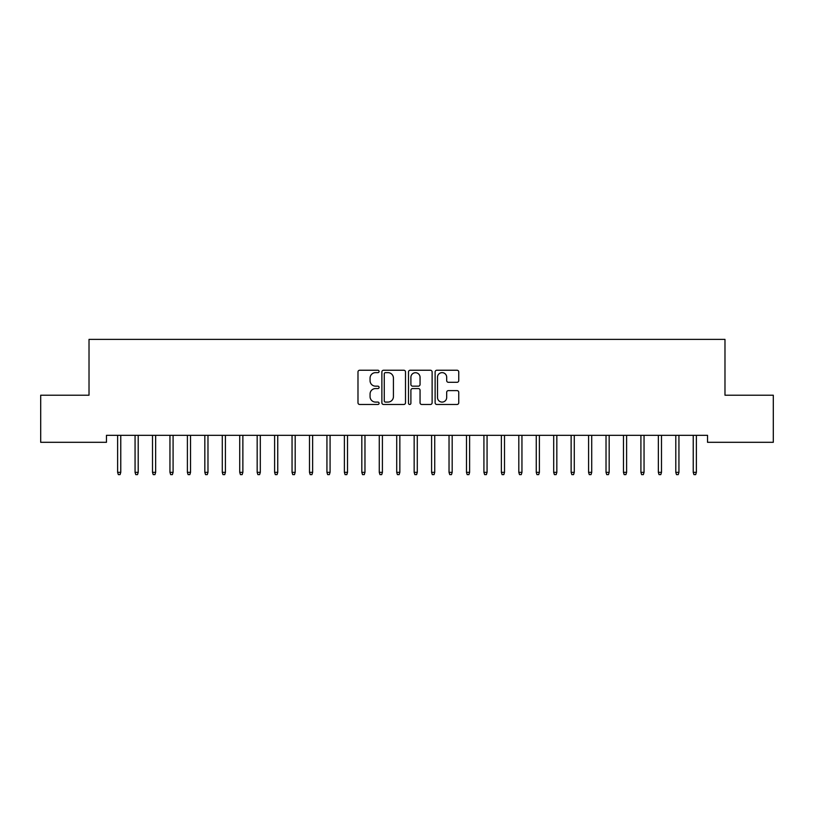 <?xml version="1.0" encoding="UTF-8"?>
<svg xmlns="http://www.w3.org/2000/svg" width="814" height="814" viewBox="0 0 814 814"><rect width="100%" height="100%" fill="white"/><g stroke="black" fill="none" stroke-linecap="round" stroke-linejoin="round"><path stroke-width="1.22" d="M379.09 371.438A1.201 1.201 0 0 0 377.889 370.238L359.707 370.238A1.709 1.709 0 0 0 357.987 371.947L357.987 402.767A1.709 1.709 0 0 0 359.707 404.477L377.889 404.477A1.201 1.201 0 0 0 379.09 403.286A1.201 1.201 0 0 0 377.889 402.085L375.539 402.085A5.474 5.474 0 0 1 370.065 396.601L370.065 394.037A5.474 5.474 0 0 1 375.539 388.563L377.889 388.563A1.201 1.201 0 0 0 379.09 387.362A1.201 1.201 0 0 0 377.889 386.162L375.539 386.162A5.474 5.474 0 0 1 370.065 380.677L370.065 378.113A5.474 5.474 0 0 1 375.539 372.639L377.889 372.639A1.201 1.201 0 0 0 379.09 371.438M457.041 382.305A1.709 1.709 0 0 0 458.75 380.596L458.75 371.947A1.709 1.709 0 0 0 457.041 370.238L436.833 370.238A1.709 1.709 0 0 0 435.124 371.947L435.124 402.767A1.709 1.709 0 0 0 436.833 404.477L457.041 404.477A1.709 1.709 0 0 0 458.75 402.767L458.75 392.328A1.709 1.709 0 0 0 457.041 390.608L448.392 390.608A1.709 1.709 0 0 0 446.683 392.328L446.683 397.507A4.579 4.579 0 0 1 442.104 402.085A4.579 4.579 0 0 1 437.515 397.507L437.515 377.218A4.579 4.579 0 0 1 442.104 372.639A4.579 4.579 0 0 1 446.683 377.218L446.683 380.596A1.709 1.709 0 0 0 448.392 382.305L457.041 382.305M707.539 435.327L106.461 435.327L106.461 442.307L40.7 442.307L40.7 395.207L89.021 395.207L89.021 339.387L724.979 339.387L724.979 395.207L773.3 395.207L773.3 442.307L707.539 442.307L707.539 435.327M405.504 371.947A1.709 1.709 0 0 0 403.785 370.238L383.587 370.238A1.709 1.709 0 0 0 381.878 371.947L381.878 402.767A1.709 1.709 0 0 0 383.587 404.477L403.785 404.477A1.709 1.709 0 0 0 405.504 402.767L405.504 371.947M410.215 370.238L430.413 370.238A1.709 1.709 0 0 1 432.122 371.947L432.122 402.767A1.709 1.709 0 0 1 430.413 404.477L421.764 404.477A1.709 1.709 0 0 1 420.055 402.767L420.055 390.272A1.709 1.709 0 0 0 418.345 388.563L412.606 388.563A1.709 1.709 0 0 0 410.897 390.272L410.897 403.286A1.201 1.201 0 0 1 409.696 404.477A1.201 1.201 0 0 1 408.496 403.286L408.496 371.947A1.709 1.709 0 0 1 410.215 370.238M385.47 372.639A1.201 1.201 0 0 0 384.269 373.829L384.269 400.885A1.201 1.201 0 0 0 385.47 402.085L387.952 402.085A5.474 5.474 0 0 0 393.427 396.601L393.427 378.113A5.474 5.474 0 0 0 387.952 372.639L385.47 372.639M420.055 377.299A4.579 4.579 0 0 0 415.476 372.72A4.579 4.579 0 0 0 410.897 377.299L410.897 384.452A1.709 1.709 0 0 0 412.606 386.162L418.345 386.162A1.709 1.709 0 0 0 420.055 384.452L420.055 377.299M120.767 472.344L120.065 474.613L118.325 474.613L117.623 472.344L120.767 472.344L120.767 435.327M117.623 472.344L117.623 435.327M138.207 472.344L137.505 474.613L135.765 474.613L135.063 472.344L138.207 472.344L138.207 435.327M135.063 472.344L135.063 435.327M155.647 472.344L154.955 474.613L153.205 474.613L152.513 472.344L155.647 472.344L155.647 435.327M152.513 472.344L152.513 435.327M173.087 472.344L172.395 474.613L170.645 474.613L169.953 472.344L173.087 472.344L173.087 435.327M169.953 472.344L169.953 435.327M190.537 472.344L189.835 474.613L188.095 474.613L187.393 472.344L190.537 472.344L190.537 435.327M187.393 472.344L187.393 435.327M207.977 472.344L207.275 474.613L205.535 474.613L204.833 472.344L207.977 472.344L207.977 435.327M204.833 472.344L204.833 435.327M225.417 472.344L224.725 474.613L222.975 474.613L222.283 472.344L225.417 472.344L225.417 435.327M222.283 472.344L222.283 435.327M242.867 472.344L242.165 474.613L240.425 474.613L239.723 472.344L242.867 472.344L242.867 435.327M239.723 472.344L239.723 435.327M260.307 472.344L259.605 474.613L257.865 474.613L257.163 472.344L260.307 472.344L260.307 435.327M257.163 472.344L257.163 435.327M277.747 472.344L277.055 474.613L275.305 474.613L274.613 472.344L277.747 472.344L277.747 435.327M274.613 472.344L274.613 435.327M295.187 472.344L294.495 474.613L292.745 474.613L292.053 472.344L295.187 472.344L295.187 435.327M292.053 472.344L292.053 435.327M312.637 472.344L311.935 474.613L310.195 474.613L309.493 472.344L312.637 472.344L312.637 435.327M309.493 472.344L309.493 435.327M330.077 472.344L329.375 474.613L327.635 474.613L326.933 472.344L330.077 472.344L330.077 435.327M326.933 472.344L326.933 435.327M347.517 472.344L346.825 474.613L345.075 474.613L344.383 472.344L347.517 472.344L347.517 435.327M344.383 472.344L344.383 435.327M364.967 472.344L364.265 474.613L362.525 474.613L361.823 472.344L364.967 472.344L364.967 435.327M361.823 472.344L361.823 435.327M382.407 472.344L381.705 474.613L379.965 474.613L379.263 472.344L382.407 472.344L382.407 435.327M379.263 472.344L379.263 435.327M399.847 472.344L399.155 474.613L397.405 474.613L396.713 472.344L399.847 472.344L399.847 435.327M396.713 472.344L396.713 435.327M417.287 472.344L416.595 474.613L414.845 474.613L414.153 472.344L417.287 472.344L417.287 435.327M414.153 472.344L414.153 435.327M434.737 472.344L434.035 474.613L432.295 474.613L431.593 472.344L434.737 472.344L434.737 435.327M431.593 472.344L431.593 435.327M452.177 472.344L451.475 474.613L449.735 474.613L449.033 472.344L452.177 472.344L452.177 435.327M449.033 472.344L449.033 435.327M469.617 472.344L468.925 474.613L467.175 474.613L466.483 472.344L469.617 472.344L469.617 435.327M466.483 472.344L466.483 435.327M487.067 472.344L486.365 474.613L484.625 474.613L483.923 472.344L487.067 472.344L487.067 435.327M483.923 472.344L483.923 435.327M504.507 472.344L503.805 474.613L502.065 474.613L501.363 472.344L504.507 472.344L504.507 435.327M501.363 472.344L501.363 435.327M521.947 472.344L521.255 474.613L519.505 474.613L518.813 472.344L521.947 472.344L521.947 435.327M518.813 472.344L518.813 435.327M539.387 472.344L538.695 474.613L536.945 474.613L536.253 472.344L539.387 472.344L539.387 435.327M536.253 472.344L536.253 435.327M556.837 472.344L556.135 474.613L554.395 474.613L553.693 472.344L556.837 472.344L556.837 435.327M553.693 472.344L553.693 435.327M574.277 472.344L573.575 474.613L571.835 474.613L571.133 472.344L574.277 472.344L574.277 435.327M571.133 472.344L571.133 435.327M591.717 472.344L591.025 474.613L589.275 474.613L588.583 472.344L591.717 472.344L591.717 435.327M588.583 472.344L588.583 435.327M609.167 472.344L608.465 474.613L606.725 474.613L606.023 472.344L609.167 472.344L609.167 435.327M606.023 472.344L606.023 435.327M626.607 472.344L625.905 474.613L624.165 474.613L623.463 472.344L626.607 472.344L626.607 435.327M623.463 472.344L623.463 435.327M644.047 472.344L643.355 474.613L641.605 474.613L640.913 472.344L644.047 472.344L644.047 435.327M640.913 472.344L640.913 435.327M661.487 472.344L660.795 474.613L659.045 474.613L658.353 472.344L661.487 472.344L661.487 435.327M658.353 472.344L658.353 435.327M678.937 472.344L678.235 474.613L676.495 474.613L675.793 472.344L678.937 472.344L678.937 435.327M675.793 472.344L675.793 435.327M696.377 472.344L695.675 474.613L693.935 474.613L693.233 472.344L696.377 472.344L696.377 435.327M693.233 472.344L693.233 435.327"/></g></svg>
